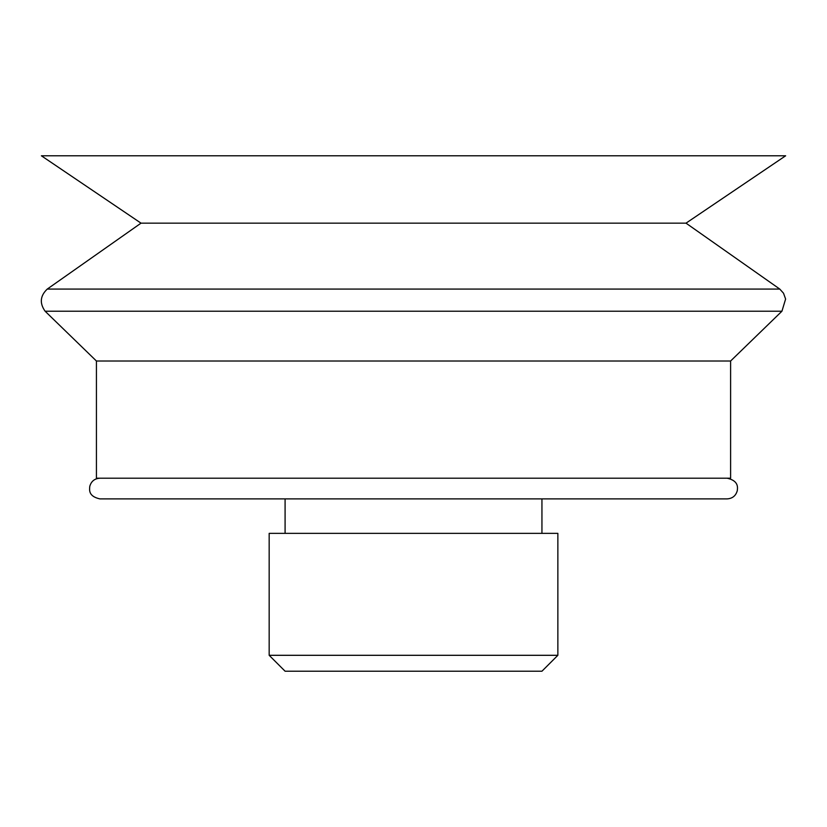 <?xml version="1.0" encoding="UTF-8"?>
<svg xmlns="http://www.w3.org/2000/svg" width="827" height="827" viewBox="0 0 827 827"><rect width="100%" height="100%" fill="white"/><g stroke="black" fill="none" stroke-linecap="round" stroke-linejoin="round"><path stroke-width="1.24" d="M557.863 655.304L541.943 671.214L285.088 671.214L269.168 655.304L557.863 655.304L557.863 533.353L269.168 533.353L269.168 655.304M96.428 361.017L96.428 478.202L730.603 478.202L730.603 361.017L781.928 311.221L45.113 311.221L96.428 361.017L730.603 361.017M779.768 289.068L686.017 223.156L141.014 223.156L47.263 289.068L779.768 289.068L783.52 293.213L785.609 299.054L781.928 311.221M141.014 223.156L41.381 155.786L785.65 155.786L686.017 223.156M727.16 478.202C738.687 480.776 737.674 487.413 737.281 490.69C735.834 495.797 732.464 498.526 727.16 498.888L99.871 498.888C88.303 496.293 89.44 489.998 89.792 486.266C91.28 481.231 94.64 478.554 99.871 478.202M47.263 289.068C40.151 295.828 39.427 303.209 45.113 311.221M285.088 498.888L285.088 533.353M541.943 498.888L541.943 533.353"/></g></svg>
